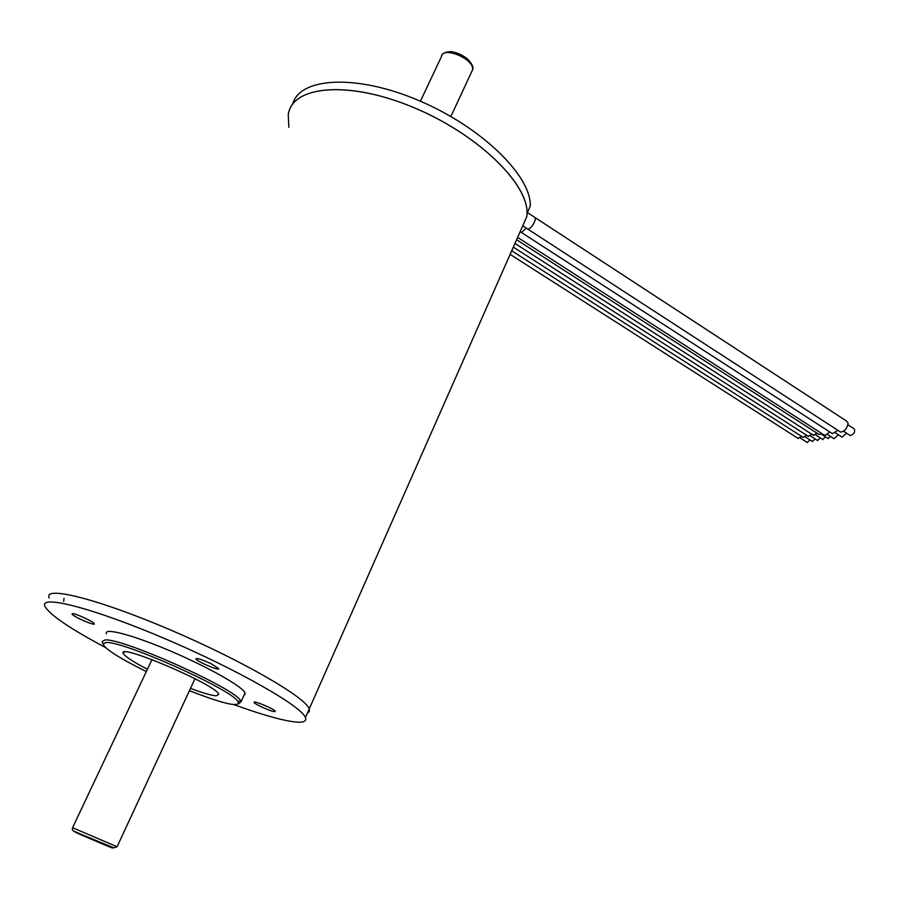 <?xml version="1.0" encoding="UTF-8"?>
<svg xmlns="http://www.w3.org/2000/svg" width="900" height="900" viewBox="0 0 900 900"><rect width="100%" height="100%" fill="white"/><g stroke="black" fill="none" stroke-linecap="round" stroke-linejoin="round"><path stroke-width="1.35" d="M244.451 694.226L245.036 694.429M64.035 598.32L63.675 601.403M49.208 598.016C42.941 585.315 97.267 598.658 169.672 629.606C242.021 660.409 305.831 697.444 309.24 708.93L309.364 711.506L307.384 713.126L309.364 711.506L309.24 708.93C305.831 697.444 242.021 660.409 169.672 629.606C97.267 598.658 42.941 585.315 49.208 598.016M288.866 127.294L288.248 114.975C291.521 85.275 349.695 80.066 415.541 108.326C481.433 136.249 531.697 187.718 526.77 216.709L521.01 229.748M190.485 688.387C202.77 692.989 211.331 695.464 216.169 695.824L218.756 694.26C216.922 685.08 115.605 641.857 123.379 653.58C125.269 656.696 133.279 661.916 147.409 669.262M189.428 690.683C223.931 704.092 240.165 707.76 238.106 701.696C232.537 689.76 120.769 639.765 105.604 642.589L103.084 644.107C105.176 649.125 119.587 658.271 146.329 671.558M102.578 642.746L102.161 641.61L104.726 640.035C120.251 637.02 235.046 688.399 240.615 700.673L241.132 701.539L238.714 703.834M244.069 695.07L245.047 692.921C242.865 686.756 208.373 667.17 170.516 651.049C132.615 634.849 103.207 627.188 106.481 633.814M72.349 613.665L72.022 614.059C72.641 616.421 95.906 626.535 94.275 623.722C93.96 621.81 74.801 613.024 72.349 613.665M211.106 663.716C201.847 659.464 196.774 657.855 195.885 658.89C196.537 661.433 220.41 671.524 218.734 668.554L211.106 663.716M274.556 711.653L275.276 711.293C274.826 709.178 252.63 699.874 254.171 702.45C254.464 704.115 271.058 711.607 274.556 711.653M234.18 704.7C262.384 714.938 282.994 720.72 296.032 722.059C303.66 722.7 306.787 721.204 305.415 717.592C301.838 706.444 237.769 669.701 165.308 638.842C92.79 607.86 38.542 594.146 45 606.521C50.13 615.15 70.301 628.819 105.525 647.528M292.601 104.198C299.779 77.085 356.929 73.8 419.827 100.969C482.76 127.845 531.788 176.715 530.224 206.213L526.995 213.502C528.559 183.566 476.775 133.335 412.088 106.886C347.434 80.111 291.532 85.883 288.248 114.975M837.877 430.346L832.444 433.676L831.566 433.114M520.155 231.66L521.471 232.515L526.275 228.127M846.529 433.17L842.096 437.164L841.545 436.815M535.376 217.766L846.754 421.211L848.126 423.236C847.159 428.479 844.639 431.426 840.589 432.101L839.689 431.516M527.456 228.904L528.053 229.297C531.326 227.812 533.801 224.404 535.489 219.083L534.847 217.395L527.423 212.558M840.589 432.101L522.743 225.821M847.98 424.811L854.134 428.827C855.461 431.775 854.179 434.036 850.286 435.611L849.724 435.251M829.755 431.944L825.424 435.251L823.545 434.689M838.384 434.767L834.019 438.705L833.479 438.356M821.531 433.384L819.664 434.498L818.505 434.16M830.711 436.567L827.921 438.401M817.2 433.316L813.274 435.184M825.637 436.939L822.645 439.414M811.969 434.351L808.076 436.207M820.395 437.963L817.425 440.415M806.783 435.375L802.935 437.22M801.641 436.399L797.827 438.233M815.186 438.975L812.25 441.405M810.034 439.976L807.12 442.384M194.974 678.712L117.124 846.686L113.828 847.856L83.216 835.178C69.964 829.688 73.35 830.576 72.36 829.935L72.585 827.696L117.067 846.765M88.504 838.001C112.196 848.25 123.244 852.446 98.854 841.905C74.239 831.262 64.395 827.595 88.504 838.001M471.555 71.966L472.478 69.986C475.245 59.366 442.541 45.428 441.382 56.723L420.412 101.228M305.415 717.592L526.77 216.709M124.065 652.151L123.379 653.58M245.047 692.921L241.132 701.539M238.106 701.696L240.615 700.673M103.084 644.107L102.161 641.61M151.987 659.576L72.619 827.617M450.877 116.494L472.478 69.986C473.906 67.556 472.174 63.799 467.246 58.714C461.261 54.27 455.468 51.907 449.854 51.615C445.343 52.279 443.025 53.123 442.924 54.146M832.444 433.676L521.471 232.515M842.096 437.164L835.38 432.821M850.286 435.611L843.559 431.235M824.411 435.24L517.624 237.398M834.019 438.705L827.325 434.374M819.045 434.498L516.6 239.704M828.236 438.604L820.924 433.901M813.791 435.521L514.957 243.439M822.96 439.616L815.67 434.925M808.594 436.545L513.326 247.129M817.74 440.618L810.461 435.938M803.441 437.558L511.718 250.774M798.334 438.559L510.12 254.385M812.554 441.596L805.298 436.95M807.424 442.575L800.179 437.951"/></g></svg>
